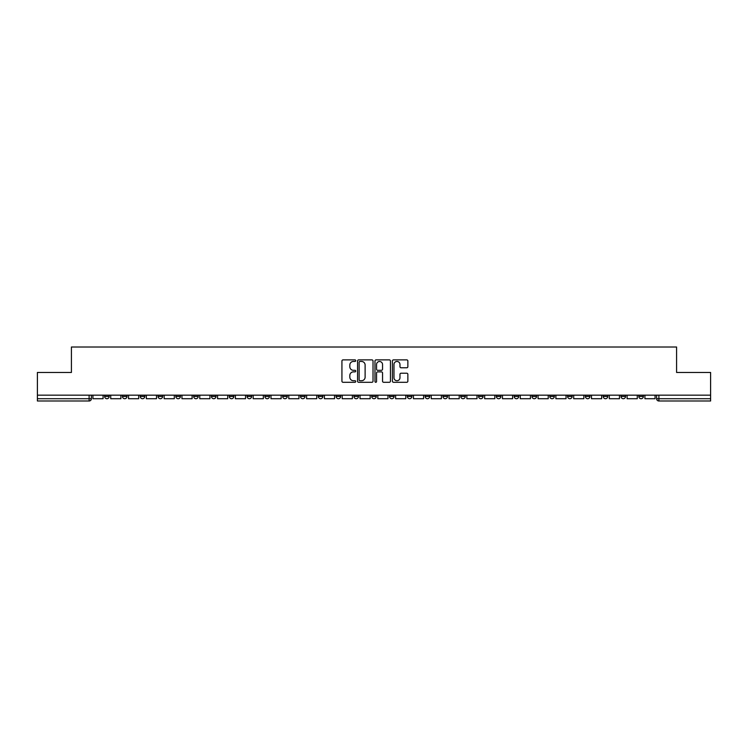 <?xml version="1.0" encoding="UTF-8"?>
<svg xmlns="http://www.w3.org/2000/svg" width="748" height="748" viewBox="0 0 748 748"><rect width="100%" height="100%" fill="white"/><g stroke="black" fill="none" stroke-linecap="round" stroke-linejoin="round"><path stroke-width="1.12" d="M355.739 360.667A0.785 0.785 0 0 0 354.954 359.882L343.051 359.882A1.122 1.122 0 0 0 341.93 361.004L341.93 381.171A1.122 1.122 0 0 0 343.051 382.293L354.954 382.293A0.785 0.785 0 0 0 355.739 381.508A0.785 0.785 0 0 0 354.954 380.723L353.411 380.723A3.581 3.581 0 0 1 349.83 377.142L349.83 375.459A3.581 3.581 0 0 1 353.411 371.878L354.954 371.878A0.785 0.785 0 0 0 355.739 371.092A0.785 0.785 0 0 0 354.954 370.307L353.411 370.307A3.581 3.581 0 0 1 349.83 366.716L349.83 365.043A3.581 3.581 0 0 1 353.411 361.452L354.954 361.452A0.785 0.785 0 0 0 355.739 360.667M585.385 395.168L585.385 396.431L589.957 396.431A2.281 2.281 0 0 1 587.666 398.712A2.281 2.281 0 0 1 585.385 396.431L585.385 395.168M567.582 395.168L567.582 396.431L572.145 396.431A2.281 2.281 0 0 1 569.864 398.712A2.281 2.281 0 0 1 567.582 396.431L567.582 395.168M460.749 395.168L460.749 396.431L465.312 396.431A2.281 2.281 0 0 1 463.031 398.712A2.281 2.281 0 0 1 460.749 396.431L460.749 395.168M442.938 395.168L442.938 396.431L447.51 396.431A2.281 2.281 0 0 1 445.219 398.712A2.281 2.281 0 0 1 442.938 396.431L442.938 395.168M425.135 395.168L425.135 396.431L429.698 396.431A2.281 2.281 0 0 1 427.417 398.712A2.281 2.281 0 0 1 425.135 396.431L425.135 395.168M389.521 395.168L389.521 396.431L394.093 396.431A2.281 2.281 0 0 1 391.802 398.712A2.281 2.281 0 0 1 389.521 396.431L389.521 395.168M353.907 396.431L353.907 395.168L353.907 396.431A2.281 2.281 0 0 0 356.198 398.712A2.281 2.281 0 0 1 353.907 396.431L358.479 396.431A2.281 2.281 0 0 1 356.198 398.712A2.281 2.281 0 0 0 358.479 396.431L358.479 395.168L358.479 396.431M336.104 396.431L336.104 395.168L336.104 396.431A2.281 2.281 0 0 0 338.386 398.712A2.281 2.281 0 0 1 336.104 396.431L340.667 396.431A2.281 2.281 0 0 1 338.386 398.712M318.302 396.431L318.302 395.168L318.302 396.431A2.281 2.281 0 0 0 320.583 398.712A2.281 2.281 0 0 1 318.302 396.431L322.865 396.431A2.281 2.281 0 0 1 320.583 398.712A2.281 2.281 0 0 0 322.865 396.431L322.865 395.168L322.865 396.431M300.49 395.168L300.49 396.431L305.062 396.431A2.281 2.281 0 0 1 302.781 398.712A2.281 2.281 0 0 1 300.49 396.431L300.49 395.168M282.688 395.168L282.688 396.431L287.251 396.431A2.281 2.281 0 0 1 284.969 398.712A2.281 2.281 0 0 1 282.688 396.431L282.688 395.168M264.886 395.168L264.886 396.431L269.448 396.431A2.281 2.281 0 0 1 267.167 398.712A2.281 2.281 0 0 1 264.886 396.431L264.886 395.168M247.074 396.431L247.074 395.168L247.074 396.431A2.281 2.281 0 0 0 249.355 398.712A2.281 2.281 0 0 1 247.074 396.431L251.646 396.431A2.281 2.281 0 0 1 249.355 398.712M211.46 396.431L211.46 395.168L211.46 396.431A2.281 2.281 0 0 0 213.75 398.712A2.281 2.281 0 0 1 211.46 396.431L216.032 396.431A2.281 2.281 0 0 1 213.75 398.712A2.281 2.281 0 0 0 216.032 396.431L216.032 395.168L216.032 396.431M193.657 396.431L193.657 395.168L193.657 396.431A2.281 2.281 0 0 0 195.939 398.712A2.281 2.281 0 0 1 193.657 396.431L198.22 396.431A2.281 2.281 0 0 1 195.939 398.712A2.281 2.281 0 0 0 198.22 396.431L198.22 395.168L198.22 396.431M175.855 396.431L175.855 395.168L175.855 396.431A2.281 2.281 0 0 0 178.136 398.712A2.281 2.281 0 0 1 175.855 396.431L180.418 396.431A2.281 2.281 0 0 1 178.136 398.712A2.281 2.281 0 0 0 180.418 396.431L180.418 395.168L180.418 396.431M158.043 396.431L158.043 395.168L158.043 396.431A2.281 2.281 0 0 0 160.334 398.712A2.281 2.281 0 0 1 158.043 396.431L162.615 396.431A2.281 2.281 0 0 1 160.334 398.712M140.241 396.431L140.241 395.168L140.241 396.431A2.281 2.281 0 0 0 142.522 398.712A2.281 2.281 0 0 1 140.241 396.431L144.803 396.431A2.281 2.281 0 0 1 142.522 398.712A2.281 2.281 0 0 0 144.803 396.431L144.803 395.168L144.803 396.431M122.438 396.431L122.438 395.168L122.438 396.431A2.281 2.281 0 0 0 124.72 398.712A2.281 2.281 0 0 1 122.438 396.431L127.001 396.431A2.281 2.281 0 0 1 124.72 398.712A2.281 2.281 0 0 0 127.001 396.431L127.001 395.168L127.001 396.431M406.744 367.782A1.122 1.122 0 0 0 407.866 366.66L407.866 361.004A1.122 1.122 0 0 0 406.744 359.882L393.523 359.882A1.122 1.122 0 0 0 392.401 361.004L392.401 381.171A1.122 1.122 0 0 0 393.523 382.293L406.744 382.293A1.122 1.122 0 0 0 407.866 381.171L407.866 374.337A1.122 1.122 0 0 0 406.744 373.215L401.087 373.215A1.122 1.122 0 0 0 399.965 374.337L399.965 377.731A3.001 3.001 0 0 1 396.964 380.723A3.001 3.001 0 0 1 393.972 377.731L393.972 364.454A3.001 3.001 0 0 1 396.964 361.452A3.001 3.001 0 0 1 399.965 364.454L399.965 366.66A1.122 1.122 0 0 0 401.087 367.782L406.744 367.782M37.4 395.168L37.4 372.457L71.415 372.457L71.415 347.007L676.585 347.007L676.585 372.457L710.6 372.457L710.6 395.168L37.4 395.168L37.4 398.712L91.387 398.712L91.387 395.168L91.387 398.712A2.281 2.281 0 0 1 89.106 400.993L37.4 400.993L37.4 398.712M373.018 361.004A1.122 1.122 0 0 0 371.896 359.882L358.675 359.882A1.122 1.122 0 0 0 357.563 361.004L357.563 381.171A1.122 1.122 0 0 0 358.675 382.293L371.896 382.293A1.122 1.122 0 0 0 373.018 381.171L373.018 361.004M376.104 359.882L389.325 359.882A1.122 1.122 0 0 1 390.437 361.004L390.437 381.171A1.122 1.122 0 0 1 389.325 382.293L383.659 382.293A1.122 1.122 0 0 1 382.546 381.171L382.546 372.99A1.122 1.122 0 0 0 381.424 371.878L377.665 371.878A1.122 1.122 0 0 0 376.553 372.99L376.553 381.508A0.785 0.785 0 0 1 375.767 382.293A0.785 0.785 0 0 1 374.982 381.508L374.982 361.004A1.122 1.122 0 0 1 376.104 359.882M656.613 395.168L656.613 398.712L710.6 398.712L710.6 400.993L658.895 400.993A2.281 2.281 0 0 1 656.613 398.712A2.281 2.281 0 0 0 658.895 400.993L658.895 395.168M710.6 395.168L710.6 398.712M643.374 395.168L643.374 396.431A2.281 2.281 0 0 1 641.092 398.712A2.281 2.281 0 0 1 638.801 396.431A2.281 2.281 0 0 0 641.092 398.712M638.801 395.168L638.801 396.431L643.374 396.431M625.562 395.168L625.562 396.431A2.281 2.281 0 0 1 623.28 398.712A2.281 2.281 0 0 1 620.999 396.431L625.562 396.431M620.999 395.168L620.999 396.431M607.759 395.168L607.759 396.431A2.281 2.281 0 0 1 605.478 398.712A2.281 2.281 0 0 1 603.197 396.431L607.759 396.431M603.197 395.168L603.197 396.431M589.957 395.168L589.957 396.431M572.145 395.168L572.145 396.431L572.145 395.168M554.343 395.168L554.343 396.431A2.281 2.281 0 0 1 552.061 398.712A2.281 2.281 0 0 1 549.78 396.431L554.343 396.431M549.78 395.168L549.78 396.431M536.54 395.168L536.54 396.431A2.281 2.281 0 0 1 534.25 398.712A2.281 2.281 0 0 1 531.968 396.431L536.54 396.431M531.968 395.168L531.968 396.431M518.729 395.168L518.729 396.431A2.281 2.281 0 0 1 516.447 398.712A2.281 2.281 0 0 1 514.166 396.431L518.729 396.431M514.166 395.168L514.166 396.431M500.926 395.168L500.926 396.431A2.281 2.281 0 0 1 498.645 398.712A2.281 2.281 0 0 1 496.354 396.431L500.926 396.431M496.354 395.168L496.354 396.431M483.115 395.168L483.115 396.431A2.281 2.281 0 0 1 480.833 398.712A2.281 2.281 0 0 1 478.552 396.431L483.115 396.431M478.552 395.168L478.552 396.431M465.312 395.168L465.312 396.431A2.281 2.281 0 0 1 463.031 398.712M447.51 395.168L447.51 396.431M429.698 396.431L429.698 395.168L429.698 396.431A2.281 2.281 0 0 1 427.417 398.712M411.896 395.168L411.896 396.431A2.281 2.281 0 0 1 409.614 398.712A2.281 2.281 0 0 1 407.333 396.431A2.281 2.281 0 0 0 409.614 398.712A2.281 2.281 0 0 0 411.896 396.431L407.333 396.431L407.333 395.168M394.093 396.431L394.093 395.168L394.093 396.431A2.281 2.281 0 0 1 391.802 398.712M376.281 395.168L376.281 396.431A2.281 2.281 0 0 1 374 398.712A2.281 2.281 0 0 1 371.719 396.431A2.281 2.281 0 0 0 374 398.712M371.719 395.168L371.719 396.431L376.281 396.431M340.667 395.168L340.667 396.431L340.667 395.168M305.062 396.431L305.062 395.168L305.062 396.431A2.281 2.281 0 0 1 302.781 398.712M287.251 396.431L287.251 395.168L287.251 396.431A2.281 2.281 0 0 1 284.969 398.712M269.448 396.431L269.448 395.168L269.448 396.431A2.281 2.281 0 0 1 267.167 398.712M251.646 395.168L251.646 396.431L251.646 395.168M233.834 396.431L233.834 395.168L233.834 396.431A2.281 2.281 0 0 1 231.553 398.712A2.281 2.281 0 0 1 229.271 396.431L233.834 396.431A2.281 2.281 0 0 1 231.553 398.712M229.271 395.168L229.271 396.431M162.615 395.168L162.615 396.431L162.615 395.168M109.199 395.168L109.199 396.431A2.281 2.281 0 0 1 106.908 398.712A2.281 2.281 0 0 1 104.627 396.431A2.281 2.281 0 0 0 106.908 398.712A2.281 2.281 0 0 0 109.199 396.431L109.199 395.168M104.627 395.168L104.627 396.431L109.199 396.431M89.106 395.168L89.106 400.993A2.281 2.281 0 0 0 91.387 398.712M359.91 361.452A0.785 0.785 0 0 0 359.124 362.238L359.124 379.937A0.785 0.785 0 0 0 359.91 380.723L361.536 380.723A3.581 3.581 0 0 0 365.118 377.142L365.118 365.043A3.581 3.581 0 0 0 361.536 361.452L359.91 361.452M382.546 364.51A3.001 3.001 0 0 0 379.545 361.508A3.001 3.001 0 0 0 376.553 364.51L376.553 369.185A1.122 1.122 0 0 0 377.665 370.307L381.424 370.307A1.122 1.122 0 0 0 382.546 369.185L382.546 364.51M103.084 395.168L103.084 398.712L92.93 398.712L92.93 395.168M120.896 395.168L120.896 398.712L110.732 398.712L110.732 395.168M138.698 395.168L138.698 398.712L128.544 398.712L128.544 395.168M156.51 395.168L156.51 398.712L146.346 398.712L146.346 395.168M174.312 395.168L174.312 398.712L164.149 398.712L164.149 395.168M192.114 395.168L192.114 398.712L181.96 398.712L181.96 395.168M209.926 395.168L209.926 398.712L199.763 398.712L199.763 395.168M227.729 395.168L227.729 398.712L217.575 398.712L217.575 395.168M245.531 395.168L245.531 398.712L235.377 398.712L235.377 395.168M263.343 395.168L263.343 398.712L253.179 398.712L253.179 395.168M281.145 395.168L281.145 398.712L270.991 398.712L270.991 395.168M298.957 395.168L298.957 398.712L288.793 398.712L288.793 395.168M316.759 395.168L316.759 398.712L306.596 398.712L306.596 395.168M334.562 395.168L334.562 398.712L324.408 398.712L324.408 395.168M352.373 395.168L352.373 398.712L342.21 398.712L342.21 395.168M370.176 395.168L370.176 398.712L360.022 398.712L360.022 395.168M387.978 395.168L387.978 398.712L377.824 398.712L377.824 395.168M405.79 395.168L405.79 398.712L395.627 398.712L395.627 395.168M423.592 395.168L423.592 398.712L413.438 398.712L413.438 395.168M441.404 395.168L441.404 398.712L431.241 398.712L431.241 395.168M459.207 395.168L459.207 398.712L449.043 398.712L449.043 395.168M477.009 395.168L477.009 398.712L466.855 398.712L466.855 395.168M494.821 395.168L494.821 398.712L484.657 398.712L484.657 395.168M512.623 395.168L512.623 398.712L502.469 398.712L502.469 395.168M530.425 395.168L530.425 398.712L520.271 398.712L520.271 395.168M548.237 395.168L548.237 398.712L538.074 398.712L538.074 395.168M566.04 395.168L566.04 398.712L555.886 398.712L555.886 395.168M583.851 395.168L583.851 398.712L573.688 398.712L573.688 395.168M601.654 395.168L601.654 398.712L591.49 398.712L591.49 395.168M619.456 395.168L619.456 398.712L609.302 398.712L609.302 395.168M637.268 395.168L637.268 398.712L627.105 398.712L627.105 395.168M655.07 395.168L655.07 398.712L644.916 398.712L644.916 395.168"/></g></svg>
